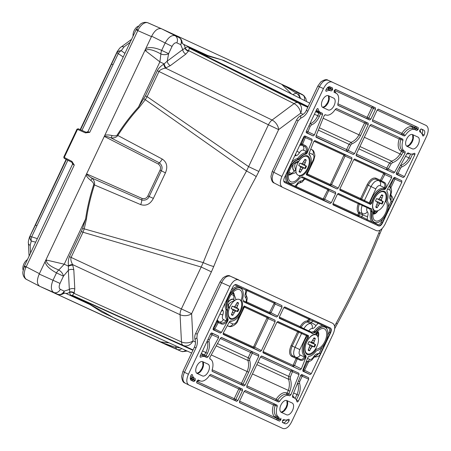 <?xml version="1.0" encoding="UTF-8"?>
<svg xmlns="http://www.w3.org/2000/svg" width="451" height="451" viewBox="0 0 451 451"><rect width="100%" height="100%" fill="white"/><g stroke="black" fill="none" stroke-linecap="round" stroke-linejoin="round"><path stroke-width="0.68" d="M187.216 351.058L182.446 351.679L180.919 351.205L39.851 286.346C36.83 284.344 36.621 280.251 39.22 274.061L151.654 36.21C154.789 30.262 158.104 27.793 161.593 28.802L289.221 87.753L302.339 94.53M382.2 228.398L380.069 233.274C367.548 264.365 353.246 294.627 337.151 324.066A8.281 0.722 -151.3 0 0 336.204 323.108L334.546 326.276M337.151 324.066L334.631 328.745M169.638 32.692L178.929 37.518A5.666 4.792 -65.2 0 1 180.716 44.649L176.826 42.851C175.151 42.417 173.562 43.6 172.051 46.402L168.623 53.658L167.242 61.122L182.728 49.576L180.716 44.649L182.007 41.813A5.666 5.666 0 0 0 178.996 37.551A5.666 3.304 -62.6 0 1 179.182 37.658M46.498 260.052L45.094 261.636C45.76 265.38 49.559 269.134 56.488 272.889L63.444 276.17L60.017 283.42C58.81 286.362 58.906 288.33 60.316 289.322L64.211 291.12L69.33 289.48L68.349 270.335L63.444 276.17C62.886 273.616 61.336 271.558 58.788 269.997L64.239 264.196L46.498 260.052C45.923 263.08 50.022 266.394 58.788 269.997A5.666 2.892 -60.6 0 0 56.488 272.889L53.055 280.144C50.608 286.3 50.816 290.393 53.686 292.434L46.521 289.429M306.477 101.503L305.868 98.527L303.906 95.623L282.551 84.675M300.558 98.521L298.32 92.669A5.666 2.74 -62.8 0 0 296.155 93.098L282.506 84.653M299.932 98.205A5.666 3.676 -121.9 0 0 296.155 93.098L292.767 94.597M380.069 233.274A8.281 0.812 -158.1 0 1 378.705 233.201C366.308 263.987 352.141 293.956 336.204 323.108M307.96 106.91L203.395 54.695L308.101 106.616M111.972 135.514C114.503 136.117 116.217 135.982 117.113 135.114L162.236 159.051C166.887 162.191 167.952 166.797 165.432 172.868L161.34 170.766C162.76 167.851 162.101 165.207 159.366 162.828L111.087 137.938A3.924 1.206 102 0 0 111.972 135.514C108.606 134.776 106.199 134.748 104.75 135.43L104.626 136.563C105.275 136.061 107.428 136.518 111.087 137.938C114.131 138.158 116.364 137.363 117.79 135.565C124.279 125.423 131.382 116.11 139.105 107.631L145.267 99.733L147.094 96.655L159 71.472C159.755 69.995 161.92 68.868 165.483 68.09L170.343 65.649L185.829 54.109L188.783 50.726C188.935 48.77 189.302 48.015 189.882 48.454L203.395 54.695A3.924 3.315 114.8 0 1 202.2 53.573L203.694 54.171A3.924 3.597 102.2 0 0 204.963 55.247L221.774 59.831L240.659 68.366L309.741 103.144M208.447 55.958A3.924 3.777 98.2 0 1 207.708 55.49L223.961 60.524L247.605 71.867M203.694 54.171L207.708 55.49L183.461 44.288L182.621 43.73L182.007 41.813M139.105 107.631A3.924 0.395 42.3 0 0 138.525 107.05L145.442 95.871L157.348 70.689L268.413 124.786A8.281 4.301 -64 0 1 272.088 120.039L294.091 103.64L188.783 50.726A3.924 2.931 28 0 1 185.248 48.133C186.449 46.943 187.599 46.673 188.687 47.327L202.2 53.573M143.903 98.73L246.505 171.042L268.413 124.786L278.639 129.606L300.642 113.207A8.281 4.916 53.3 0 0 294.091 103.64A8.281 4.375 -63.3 0 1 297.97 102.76A8.281 7.002 114.8 0 1 300.642 113.207L303.14 114.362M188.552 51.138A3.924 2.881 31.4 0 1 185.017 48.33L185.248 48.133M185.829 54.109A3.924 2.328 53.3 0 1 182.728 49.576L185.017 48.33A5.666 4.792 -65.2 0 0 183.461 44.288L182.441 43.431M170.343 65.649A3.924 2.328 53.3 0 1 167.242 61.122L164.153 63.879L159.885 61.86L138.525 107.05C130.773 115.569 123.636 124.921 117.113 135.114M166.098 67.87A3.924 1.511 69.2 0 1 164.158 63.879L163.713 64.177A3.924 1.392 71 0 0 165.483 68.09L272.088 120.039A8.281 4.916 53.3 0 1 278.639 129.606L258.851 171.465L248.625 166.644L147.094 96.655L145.442 95.871M157.348 70.689C158.397 68.479 160.517 66.308 163.713 64.177M193.073 349.953L183.264 345.421A8.281 4.375 -65.7 0 1 181.46 341.92L180.067 314.713A8.281 4.301 -65 0 1 181.392 308.879L201.18 267.02L83.007 232.237L84.224 228.871L203.232 262.595C215.73 231.183 230.157 200.667 246.505 171.042A8.281 0.722 28.7 0 1 256.224 176.623L258.851 171.465M195.463 342.027L193.011 340.9A8.281 7.002 -65.2 0 1 183.264 345.421L73.056 295.608C72.312 295.501 72.656 294.757 74.082 293.387L74.798 289.001L73.817 269.85L72.605 264.579L180.067 314.713A8.281 4.984 -2.9 0 0 191.619 313.693L211.406 271.835L201.18 267.02L203.232 262.595A8.281 0.812 21.9 0 0 213.723 266.535C226.12 235.749 240.287 205.774 256.224 176.623M73.817 269.85A3.924 2.362 -2.9 0 0 68.349 270.335L68.462 265.684A3.924 1.421 -20.6 0 1 72.605 264.579C70.976 261.501 70.474 259.116 71.1 257.42L83.007 232.237L81.349 231.453L82.584 228.448L84.224 228.871L86.417 219.096C88.075 207.731 90.764 196.326 94.484 184.865C94.941 182.542 94.135 180.315 92.066 178.173C88.655 176.228 86.936 174.841 86.919 174.024L86.124 174.841C86.513 176.392 88.058 178.235 90.764 180.389A3.924 1.195 -51.1 0 0 92.066 178.173L141.789 200.013A8.281 4.296 -66.9 0 1 140.695 204.613L93.707 184.628C93.78 183.337 92.793 181.922 90.764 180.389M165.432 172.868L153.374 198.372C150.29 204.168 146.062 206.248 140.695 204.613M162.236 159.051A8.281 4.296 117.8 0 1 159.366 162.828A2.616 1.336 117.1 0 0 158.436 164.108C160.545 165.883 161.08 167.902 160.043 170.157L161.34 170.766L149.163 196.535L153.374 198.372M160.043 170.157L147.866 195.914L149.163 196.535C147.889 199.443 145.431 200.605 141.789 200.013A2.616 1.342 -66.1 0 1 142.183 198.485L86.919 174.024M147.866 195.914C146.846 198.119 144.951 198.976 142.183 198.485M86.417 219.096A3.924 0.355 8.4 0 1 85.6 219.011C87.269 207.601 89.969 196.14 93.707 184.628M82.584 228.448L85.6 219.011L64.239 264.196L68.513 266.214A3.924 1.539 -18.8 0 1 72.825 265.188M68.462 265.684C68.056 262.076 68.383 259.066 69.448 256.636L191.619 313.693L193.011 340.9A8.281 4.984 -2.9 0 1 181.46 341.92L74.082 293.387A3.924 2.96 22.6 0 0 69.826 292.304L69.832 292.006A5.666 4.792 114.8 0 1 65.733 293.353L89.98 304.549L84.946 301.629L71.433 295.388C70.26 295.05 69.725 294.024 69.826 292.304M74.246 292.947A3.924 2.909 19.1 0 0 69.832 292.006L69.33 289.48A3.924 2.362 -2.9 0 1 74.798 289.001M175.8 345.894L175.918 347.467L180.101 347.839M181.764 348.589A5.666 4.792 114.8 0 1 176.972 349.378A5.666 2.74 -66.2 0 1 175.918 347.467L160.81 342.219L180.862 351.177L167.479 345.297M47.062 289.649L46.566 289.446M121.15 321.202L101.887 312.171L89.98 304.549A3.924 3.783 -49.8 0 1 90.803 304.825M114.734 318.299L90.809 304.82L86.569 301.849L73.056 295.608A3.924 3.315 -65.2 0 0 71.433 295.388M192.915 350.286L88.001 302.677A3.924 3.602 -53.1 0 0 86.366 302.379M57.694 294.277A5.666 3.304 -66.3 0 1 57.61 294.244A5.666 3.304 -66.3 0 1 57.576 294.232C60.327 295.084 62.537 294.046 64.211 291.12A5.666 3.676 58.1 0 1 62.875 293.872L64.826 293.082L65.733 293.353L64.538 293.122M145.447 50.721L159.885 61.86L160.894 53.985A5.666 2.898 -68.4 0 1 161.667 50.382L168.623 53.658A5.666 3.067 -178.5 0 1 160.894 53.985C152.754 49.514 147.601 48.426 145.447 50.721L145.741 48.714M176.826 42.851A5.666 4.792 -65.2 0 0 175.033 35.719C171.611 34.851 168.296 37.32 165.094 43.127L161.667 50.382C154.693 47.4 149.399 46.819 145.78 48.635M161.593 28.802L178.929 37.518A5.666 3.304 -62.6 0 1 178.996 37.551L168.894 32.258M293.167 164.559A7.909 4.228 115.5 0 0 294.153 170.529A7.909 4.228 115.5 0 0 294.847 170.89M233.979 299.656A7.909 4.228 115.5 0 0 233.308 299.374A7.909 4.228 115.5 0 0 227.941 302.508M294.599 171.076A8.174 4.369 -64.5 0 1 294.447 171.008A8.174 4.369 -64.5 0 1 292.958 164.79M233.968 299.346A8.174 4.369 115.5 0 0 233.866 299.295A8.174 4.369 115.5 0 0 227.986 302.198M167.265 345.201L39.953 286.391M72.684 164.13L74.274 165.055L26.169 266.823L39.412 273.667L151.468 36.604L137.826 30.612L89.721 132.38L88.013 131.692M289.006 87.657L161.751 28.875M35.668 242.193L31.277 241.009L30.155 245.412A5.232 3.185 177.7 0 1 28.407 243.151L28.982 254.387A5.232 3.112 176.4 0 1 28.982 254.33M37.36 238.624L30.104 236.358A5.232 4.217 -139.6 0 0 31.277 241.009A5.232 3.49 -74.9 0 1 31.559 237.063L67.864 160.252M29.462 237.215L35.477 225.032L36.914 225.731M78.192 128.761L86.231 132.284A0.874 0.485 113.7 0 0 85.431 132.876L89.721 132.38L86.231 132.284L87.928 131.641M81.969 130.412L118.365 53.427A5.232 3.484 -53.9 0 1 121.24 50.687L123.952 46.983L130.142 42.338M123.224 56.967L116.91 52.716L117.175 51.662M80.509 129.77L116.91 52.716A5.232 4.183 10.4 0 1 121.24 50.687L124.927 53.376M136.32 29.281A4.358 0.282 -153.8 0 1 138.153 29.924A11.331 6.303 113.7 0 1 147.77 22.753L148.159 22.905L147.77 22.753A4.358 3.614 -72.2 0 0 147.466 22.64C144.822 21.958 142.392 22.522 140.182 24.326L136.084 29.766L87.934 131.636M138.153 29.924L137.826 30.612L136.084 29.766M24.427 265.983L24.202 266.468A4.358 0.333 -155.6 0 0 25.842 267.516L26.169 266.823L24.427 265.983L72.583 164.113L71.997 162.388L74.274 165.055L71.946 161.407L63.929 157.252M25.842 267.516A11.331 6.303 117.3 0 0 26.451 279.406L26.823 279.603L26.451 279.406A4.358 3.619 121.8 0 1 26.237 279.282L39.479 286.148M72.194 162.512L71.985 162.383A0.874 0.485 -62.7 0 1 71.946 161.407M77.172 129.24L85.431 132.876M133.096 36.091A6.821 3.647 -64.5 0 1 133.169 33.662A6.821 3.647 -64.5 0 1 135.864 28.007A6.821 3.647 -64.5 0 1 138.384 26.096M23.074 269.952A6.821 3.647 -64.5 0 1 22.973 266.778A6.821 3.647 -64.5 0 1 25.673 261.123A6.821 3.647 -64.5 0 1 27.455 259.573M332.088 82.02L328.136 80.284C325.03 79.472 322.11 81.648 319.393 86.801L307.87 111.171C306.24 114.475 303.884 116.798 300.806 118.128L298.122 120.772L296.561 120.011L272.218 171.504L270.938 176.397C271.372 180.485 272.472 182.694 274.231 183.021L274.338 183.078C271.716 181.24 271.53 177.632 273.785 172.265L272.218 171.504M332.195 82.065C329.129 81.18 326.208 83.356 323.452 88.588L281.914 176.465C279.626 181.911 279.806 185.513 282.467 187.278L376.348 230.641C379.415 231.526 382.335 229.356 385.092 224.124L426.629 136.247C428.918 130.796 428.738 127.193 426.077 125.429L328.136 80.284M417.885 137.036A6.517 3.484 -64.5 0 1 417.959 137.07A6.517 3.484 -64.5 0 1 418.246 144.427A6.517 3.484 -64.5 0 1 412.349 148.83A6.517 3.484 -64.5 0 1 412.315 148.819L407.033 146.372A6.517 3.484 -64.5 0 1 406.655 139.021A6.517 3.484 -64.5 0 1 412.603 134.595L417.885 137.036M322.882 107.507L328.165 109.948A6.517 3.484 -64.5 0 0 328.198 109.959A6.517 3.484 -64.5 0 0 334.095 105.557A6.517 3.484 -64.5 0 0 333.808 98.2A6.517 3.484 -64.5 0 0 333.734 98.166L328.452 95.725A6.517 3.484 -64.5 0 0 322.504 100.156A6.517 3.484 -64.5 0 0 322.882 107.507M314.64 140.599L344.981 154.614L345.06 156.091L331.564 184.639L338.244 188.078L337.055 188.969L306.528 174.87L306.719 172.987A12.859 6.872 115.5 0 0 309.07 154.755L309.003 153.453L313.744 141.637L314.978 140.605M338.244 188.078L351.938 159.113L351.859 157.641L314.995 140.611M289.892 183.264A12.87 6.878 -64.5 0 1 289.711 183.191A12.87 6.878 -64.5 0 1 287.964 170.946A12.87 6.878 -64.5 0 1 297.953 159.648L298.99 159.304A12.859 6.872 -64.5 0 1 306.139 154.084L307.154 153.03L312.154 140.577L312.019 139.235L304.904 135.954M284.654 182.525L284.705 182.548C283.493 181.747 283.414 180.107 284.451 177.632L303.732 136.85L304.921 135.96M284.592 182.492L330.16 203.548L331.355 202.657L335.64 193.592L328.762 190.57L324.675 199.218L323.48 200.109L295.856 187.345M302.435 176.826L335.561 192.12L335.64 193.592M302.3 177.04A12.859 6.872 -64.5 0 1 300.152 177.88L299.464 178.404A12.859 6.872 115.5 0 1 290.066 183.348L289.711 183.191M298.99 159.304L298.303 159.829A12.859 6.872 115.5 0 0 288.319 171.109A12.859 6.872 115.5 0 0 290.066 183.348M325.38 114.684L324.145 115.715L316.021 135.965L316.14 137.301L353.353 154.49L315.875 136.845M325.397 114.695L325.831 114.892A11.985 6.404 -64.5 0 0 325.887 114.915A11.985 6.404 -64.5 0 0 335.437 109.153L336.48 108.533L368.157 123.162L368.236 124.634L354.542 153.599L353.353 154.49M306.376 132.786L313.174 135.931L306.133 132.34M315.756 111.403A13.361 7.137 115.5 0 0 316.963 112.265A1.308 1.105 114.8 0 1 318.491 111.549L322.42 113.319L322.555 114.655L314.426 134.911L313.174 135.931M320.543 112.451A11.985 6.404 -64.5 0 1 318.135 108.95C317.792 108.279 317.307 108.449 316.681 109.458L306.336 131.331L306.398 132.803M317.854 108.561L318.135 108.95L317.369 108.635M337.776 105.179L367.621 118.968A1.308 0.671 -62.8 0 0 368.817 118.077L370.84 119.12L375.497 109.272L375.424 107.795L335.555 89.383L334.304 90.403L334.163 92.331M336.074 93.216A11.985 6.404 -64.5 0 1 336.209 93.284L334.214 92.258A12.053 6.444 -64.5 0 0 334.084 92.19A1.308 1.105 114.8 0 1 333.982 92.134L336.074 93.216L334.197 92.354M336.209 93.284A11.985 6.404 -64.5 0 1 337.788 104.181L337.957 105.371L369.651 120.011L370.84 119.12M377.177 110.078L414.627 127.379L414.379 127.83L417.942 129.758L418.257 129.183L416.166 128.264L415.918 128.715A1.308 0.671 -62.8 0 1 414.796 129.476L412.947 128.62L414.937 129.646A11.985 6.404 -64.5 0 0 405.331 135.385L404.282 136.01L372.594 121.37M372.571 121.358L372.532 119.904L377.188 110.05L378.383 109.165L418.246 127.577L418.257 129.183M417.942 129.758L416.814 130.514L414.937 129.646M414.689 153.289L414.243 153.34A11.985 6.404 -64.5 0 1 410.038 153.785A11.985 6.404 -64.5 0 1 409.982 153.763L408.104 152.895L406.977 153.656L396.474 172.806L396.468 174.407L403.25 177.536L396.203 173.951M414.243 153.34C414.982 153.171 415.162 153.65 414.785 154.772L404.44 176.645L403.25 177.536M394.315 177.401L401.756 180.688L394.648 177.406L393.537 178.173L387.082 189.95L386.919 191.393A12.859 6.872 -64.5 0 1 387.448 200.165L387.482 201.022A12.859 6.872 115.5 0 1 385.199 215.719A12.859 6.872 115.5 0 1 374.64 222.411L374.285 222.258A12.87 6.878 -64.5 0 1 371.968 211.897L371.934 211.04L372.289 211.203L372.323 212.06A12.859 6.872 115.5 0 0 374.64 222.411M372.289 211.203A12.859 6.872 -64.5 0 1 371.562 209.038L359.255 203.215A0.874 0.445 -66.3 0 1 359.346 204.089C357.998 207.866 358.077 210.628 359.594 212.382L359.12 215.268A0.874 0.428 -62.8 0 1 358.224 216.153L367.379 220.719A0.874 0.739 114.8 0 1 367.103 219.62L377.955 224.632C379.06 224.88 380.12 224.091 381.134 222.264L382.555 219.254M333.109 204.906L333.047 203.435L337.331 194.375L338.521 193.485L371.562 209.038M333.086 204.895L378.581 225.912C379.979 226.312 381.304 225.325 382.555 222.946L401.835 182.165L401.756 180.688M384.511 189.6L384.162 189.426A12.87 6.878 115.5 0 0 371.523 202.899L371.878 203.08A12.859 6.872 115.5 0 1 384.511 189.6L385.566 188.822L391.693 177.643L391.688 176.037L354.802 159M339.998 190.328L339.936 188.862L353.629 159.896L354.819 159.006M339.975 190.316L370.525 204.427L371.878 203.08M356.273 155.837L393.509 173.037L356.031 155.392M369.916 125.446L399.186 138.964A13.361 7.137 115.5 0 0 401.114 151.136A1.308 1.105 114.8 0 1 402.642 150.42L405.122 151.519L405.133 153.126L394.636 172.276L393.509 173.037M404.694 151.322A11.985 6.404 -64.5 0 1 402.98 140.357L400.905 139.438A12.053 6.444 115.5 0 0 402.642 150.42L403.036 150.6A1.308 0.665 -66.3 0 1 403.047 152.207L401.683 154.693C399.31 158.662 396.22 161.345 392.409 162.755L391.09 163.905L388.288 169.012A1.308 0.671 -62.8 0 1 387.161 169.768A1.308 1.105 -65.2 0 1 386.749 168.127L394.636 172.276M356.296 155.849L356.234 154.383L369.927 125.417L371.117 124.527L402.794 139.162L402.98 140.357M420.225 132.087A11.985 6.404 -64.5 0 1 420.355 132.154L419.763 131.872M419.751 131.872L419.785 130.288L421.217 128.952L423.839 130.159L421.042 128.913M422.875 135.96L422.632 135.593C422.965 136.264 423.45 136.095 424.087 135.086C425.096 132.628 425.017 130.987 423.839 130.159M420.355 132.154A11.985 6.404 -64.5 0 1 422.632 135.593M326.084 89.563A12.053 6.444 -64.5 0 1 328.796 89.749L329.191 89.929A1.308 0.665 -62.8 0 0 330.442 88.909L332.472 89.952L332.579 88.007L329.94 86.789M332.472 89.952L331.22 90.978L330.786 90.775A11.985 6.404 -64.5 0 0 326.524 91.198L326.034 91.232M325.785 90.792L326.524 91.198C325.785 91.367 325.605 90.893 325.983 89.766C327.246 87.426 328.57 86.434 329.963 86.801L329.918 86.778M298.759 161.34A11.112 5.936 -64.5 0 1 304.002 156.226A11.112 5.936 -64.5 0 1 309.798 164.254A11.112 5.936 -64.5 0 1 299.695 176.364A11.112 5.936 -64.5 0 1 288.555 178.669A11.112 5.936 -64.5 0 1 296.555 161.909A11.112 5.936 -64.5 0 1 298.759 161.34L296.454 162.969L294.379 163.363M373.761 210.578A11.112 5.936 -64.5 0 1 372.757 208.441A11.112 5.936 -64.5 0 1 380.757 191.681A11.112 5.936 -64.5 0 1 386.017 201.648A11.112 5.936 -64.5 0 1 383.057 217.134A11.112 5.936 -64.5 0 1 373.129 217.737A11.112 5.936 -64.5 0 1 373.761 210.578L373.653 209.625M306.139 154.084L305.784 153.904L307.216 151.824C307.886 148.717 307.272 146.654 305.378 145.645L302.61 144.219A0.874 0.445 -62.8 0 1 301.775 144.901A0.874 0.739 114.8 0 1 301.505 143.807L304.177 137.143L303.878 136.58M305.896 178.449L305.31 178.156A0.874 0.739 -65.2 0 0 304.295 178.635L301.606 177.395M337.478 194.105L358.235 203.694C356.758 207.843 356.848 210.882 358.5 212.816L357.947 215.059L361.95 216.705L362.497 214.851A3.924 0.541 20.5 0 0 367.542 216.548C368.298 214.332 368.23 212.714 367.345 211.699C366.59 210.854 366.488 209.489 367.041 207.618L358.235 203.694A0.874 0.739 114.8 0 1 359.255 203.215L338.171 193.473M353.776 159.626L383.773 173.483L380.373 180.237L375.914 178.179C372.842 177.384 369.927 179.554 367.165 184.696L360.625 198.53L361.696 199.038A0.874 0.445 -62.8 0 1 360.901 199.63L339.733 189.854M378.581 225.912L378.231 225.731C379.601 226.036 380.926 225.049 382.206 222.766L392.15 201.727C393.554 199.951 393.148 197.701 390.932 194.984L390.831 194.933M412.654 153.949L410.461 158.589C408.51 162.507 405.624 165.291 401.802 166.932L400.567 168.122L398.086 173.376A1.308 0.671 -62.8 0 1 396.891 174.266A1.308 1.105 -65.2 0 1 396.344 173.083M412.671 153.909L414.785 154.772M393.622 178.032L393.864 178.145A0.874 0.739 114.8 0 1 394.879 177.666L394.958 179.137L390.949 187.622M392.15 201.727L391.079 201.219L390.436 199.573C389.546 198.564 389.484 196.946 390.239 194.725A3.924 0.541 20.5 0 0 390.921 194.669L391.648 191.004L391.107 187.977L389.41 185.694M283.792 181.065L287.484 182.847A13.739 7.34 -64.5 0 1 285.787 174.802M305.079 178.1L305.913 178.455L304.295 178.635C303.196 180.259 302.074 181.054 300.93 181.02C299.571 181.003 298.274 181.99 297.046 183.985L294.943 186.286L296.031 186.483L296.149 187.751L294.571 186.9M335.561 192.12L328.683 189.093L328.762 190.57L327.691 190.063L323.204 199.009L296.048 186.466M336.305 108.494L366.077 122.244A1.308 0.671 -66.3 0 1 366.15 123.721L360.563 135.542C358.613 139.46 355.726 142.24 351.904 143.88L350.669 145.075L348.189 150.33A1.308 0.671 -62.8 0 1 346.994 151.215A1.308 1.105 -65.2 0 1 346.582 149.569L354.542 153.599M354.469 159L384.793 173.004L384.804 174.61L381.399 180.828L380.373 180.237A0.874 0.739 -65.2 0 0 380.644 181.33L383.401 182.751C384.945 183.551 385.289 185.164 384.438 187.593L383.84 188.309A13.739 7.34 115.5 0 0 370.344 202.702L371.523 202.899L370.17 204.247L360.901 199.63A0.874 0.739 -65.2 0 1 360.625 198.53L339.891 188.958M307.402 175.185L306.449 174.813M375.914 178.179A0.874 0.739 -65.2 0 0 376.19 179.272L383.401 182.751A0.874 0.445 117.2 0 0 384.156 182.243L381.399 180.828A0.874 0.445 -62.8 0 1 380.644 181.33L376.19 179.272C373.389 178.545 370.739 180.518 368.236 185.198L361.696 199.038L364.459 200.458A0.874 0.445 -62.8 0 1 363.664 201.05M384.156 182.243C386.033 183.219 386.468 185.198 385.464 188.185L384.162 189.426A0.874 0.733 -76.5 0 1 383.84 188.309M368.061 207.139A0.874 0.739 -65.2 0 0 367.041 207.618L370.006 209.084A13.739 7.34 -64.5 0 0 370.784 211.395L370.795 211.677A13.739 7.34 -64.5 0 0 372.058 221.909M370.795 211.677L372.323 212.06M388.255 207.195L391.079 201.219L391.169 196.63L390.651 195.852M390.436 199.573A3.924 3.264 -46 0 0 390.645 195.943M284.513 182.441L296.121 187.729M361.054 217.607A0.874 0.428 117.2 0 0 361.95 216.7L367.103 219.62L367.542 216.548M358.517 213.216L362.497 214.851L362.452 213.639A3.924 3.264 -46 0 0 367.345 211.699M358.5 212.816A0.874 0.727 134 0 1 359.594 212.382L362.452 213.639C360.969 211.902 360.89 209.14 362.204 205.346A0.874 0.445 -66.3 0 0 362.108 204.472M295.213 187.385A0.874 0.739 114.8 0 1 294.943 186.286L287.484 182.847M300.631 143.401L302.61 144.219L305.288 137.561L305.152 136.219L304.572 135.948M316.963 112.265L318.812 113.122L317.752 115.749L319.415 116.375C317.324 120.812 314.64 123.687 311.376 125L310.226 126.229L308.056 131.63A1.308 0.665 -62.8 0 1 306.804 132.65A1.308 1.105 -65.2 0 1 306.252 131.529M291.696 162.309A13.739 7.34 -64.5 0 1 297.491 158.538A0.874 0.682 78.3 0 0 297.953 159.648L298.303 159.829M299.74 145.284L302.198 145.245L304.543 146.327L300.253 144.202M296.995 151.102A3.924 0.496 30.1 0 1 299.413 152.771C300.772 150.64 302.114 149.777 303.438 150.177L306.105 151.412C306.618 148.853 306.099 147.156 304.543 146.327A0.874 0.445 -62.8 0 0 305.378 145.645M307.216 151.824L306.105 151.412L305.355 152.788A13.739 7.34 -64.5 0 0 297.722 158.363L297.491 158.538M295.771 153.684A3.924 3.258 95.6 0 1 295.529 155.736C296.888 155.753 298.184 154.766 299.413 152.771M306.483 131.032L314.426 134.911M314.426 114.216L317.752 115.749C315.863 119.819 313.428 122.458 310.446 123.659L309.786 124.036M335.256 109.435L364.543 122.965L358.957 134.781C357.175 138.367 354.531 140.909 351.036 142.409L349.063 144.32L318.361 130.136M401.114 151.136L401.503 151.316L400.138 153.808C397.951 157.427 395.11 159.874 391.609 161.148L389.551 163.02L358.855 148.841M410.669 153.994L408.854 157.833C407.073 161.419 404.429 163.955 400.933 165.455L400.336 165.771M420.76 132.402L420.016 129.865M322.555 114.655L318.812 113.122A1.308 1.105 114.8 0 1 320.34 112.4A1.308 0.671 -66.3 0 1 320.475 113.742L319.415 116.375M375.424 107.795L373.338 106.881A1.308 0.671 -66.3 0 1 373.411 108.353L334.349 90.296M369.651 120.011L367.621 118.968A1.308 1.105 114.8 0 1 367.21 117.322L371.81 107.597A1.308 1.105 -65.2 0 1 373.338 106.881L335.364 89.337M311.81 149.687L310.716 149.18M310.305 166.086L313.197 159.964L313.749 160.212L307.165 174.148L306.607 173.917L307.723 171.543M368.157 123.162L366.077 122.244A1.308 1.105 114.8 0 0 364.543 122.965L368.236 124.634M399.186 138.964A1.308 1.105 114.8 0 1 400.719 138.248A1.308 0.676 -66.3 0 1 400.905 139.438L399.186 138.964M364.323 137.262L401.683 154.693M405.133 153.126L401.503 151.316A1.308 1.105 114.8 0 1 403.036 150.6L405.122 151.519M416.814 130.514L414.796 129.476A1.308 1.105 -65.2 0 1 414.379 127.83L412.535 126.973A13.361 7.137 115.5 0 0 401.852 133.321L405.331 135.385M396.559 172.654L404.44 176.645M418.246 127.577L416.16 126.658A1.308 0.665 -66.3 0 1 416.166 128.264L414.627 127.379A1.308 1.105 114.8 0 1 416.16 126.658L378.192 109.119M412.535 126.973A1.308 1.105 -65.2 0 0 412.947 128.62A12.053 6.444 115.5 0 0 403.312 134.347A1.308 0.676 -62.8 0 1 402.264 134.967L372.402 121.172M424.087 135.086L422.057 134.043C422.976 131.641 422.875 130.04 421.753 129.245A1.308 1.105 -65.2 0 0 420.225 129.961M331.22 90.978L329.191 89.929A1.308 1.105 114.8 0 1 328.773 88.289L328.965 87.81L327.871 87.302M332.714 89.349L328.965 87.81A1.308 1.105 -65.2 0 1 330.498 87.088A1.308 0.671 -66.3 0 1 330.634 88.43L330.442 88.909L328.384 88.103A13.361 7.137 -64.5 0 0 327.325 87.787M297.553 183.495L297.575 183.501A3.924 3.258 -84.4 0 1 297.553 183.495L298.399 183.388L297.44 184.527A3.924 0.496 -149.9 0 0 297.046 183.985M298.286 183.472A3.924 3.258 -84.4 0 0 300.93 181.02M370.344 202.702L369.893 203.147L369.222 202.837L375.813 188.89C377.194 186.319 378.654 185.237 380.187 185.632L385.464 188.185M380.187 185.632A3.924 3.315 -65.2 0 0 378.947 180.693C376.202 180 373.552 181.973 370.998 186.618L364.459 200.458L369.222 202.837A0.874 0.739 -65.2 0 0 369.499 203.937M313.947 141.231L343.966 155.093L330.493 184.138L331.564 184.639L330.374 185.53L337.055 188.969M299.695 176.364L299.109 175.512M296.155 172.507L291.211 174.171A5.891 3.151 115.5 0 1 288.42 174.847M295.619 170.298L290.805 173.968L291.211 174.171M288.431 174.768A5.886 3.146 115.5 0 0 290.805 173.968M373 213.83A5.886 3.146 115.5 0 0 377.307 210.854M372.994 213.909A5.891 3.151 115.5 0 0 377.961 210.645M385.193 201.715L386.017 201.648M238.692 279.874C235.619 278.989 232.705 281.165 229.948 286.396L188.411 374.274C186.122 379.719 186.302 383.322 188.963 385.086L282.839 428.45C285.911 429.335 288.826 427.165 291.588 421.933L333.126 334.056C335.414 328.604 335.234 325.002 332.573 323.243L230.32 276.198C227.208 275.386 224.294 277.562 221.571 282.715L197.234 334.208L195.666 333.447C194.685 335.285 194.499 337.472 195.114 340.02C195.768 342.236 195.531 344.598 194.42 347.107L182.903 371.477L181.623 376.371C182.057 380.458 183.157 382.668 184.91 382.995L185.023 383.051C182.396 381.213 182.21 377.605 184.465 372.238L182.903 371.477M197.234 334.208L196.89 337.968C197.809 341.204 197.504 344.508 195.988 347.868L184.465 372.238L188.411 374.274M197.155 373.484A6.517 3.484 -64.5 0 1 196.777 366.133A6.517 3.484 -64.5 0 1 202.725 361.702L208.007 364.143A6.517 3.484 -64.5 0 1 208.08 364.177A6.517 3.484 -64.5 0 1 208.368 371.534A6.517 3.484 -64.5 0 1 202.471 375.937A6.517 3.484 -64.5 0 1 202.437 375.925L197.155 373.484M292.158 403.014L286.875 400.573A6.517 3.484 -64.5 0 0 280.928 405.004A6.517 3.484 -64.5 0 0 281.306 412.355L286.588 414.796A6.517 3.484 -64.5 0 0 286.622 414.807A6.517 3.484 -64.5 0 0 292.519 410.404A6.517 3.484 -64.5 0 0 292.231 403.047A6.517 3.484 -64.5 0 0 292.158 403.014M263.142 352.857L263.102 351.402L276.796 322.437L277.985 321.552L308.495 335.645L308.321 337.534A12.859 6.872 115.5 0 0 305.97 355.76L306.037 357.062L301.296 368.884L300.045 369.905L262.899 352.394M300.045 369.905L263.164 352.868M283.831 307.588L308.766 319.105L307.379 320.965C304.82 320.949 302.401 322.831 300.129 326.614L301.144 327.217A0.874 0.445 -62.8 0 1 300.405 327.714L312.74 333.475A12.859 6.872 -64.5 0 1 314.888 332.635L315.576 332.111A12.859 6.872 115.5 0 1 325.177 327.268A12.859 6.872 115.5 0 1 326.648 339.603A12.859 6.872 115.5 0 1 316.737 350.692L316.05 351.216A12.859 6.872 -64.5 0 1 308.901 356.437L307.886 357.491L302.886 369.938L303.01 371.274L310.119 374.555L303.433 371.117L304.628 370.232L308.585 361.854M312.74 333.475L279.44 318.378L279.4 316.923L283.685 307.864L284.88 306.973L330.335 327.973C331.541 328.773 331.626 330.408 330.589 332.883L311.308 373.67L310.119 374.555M260.447 357.023L290.822 371.055L288.657 376.455L288.516 379.24C289.751 382.736 289.66 386.49 288.257 390.504L287.197 393.137L290.889 394.8L299.019 374.55L298.883 373.208L261.67 356.019M246.866 387.347L246.804 385.881L260.498 356.916L261.687 356.031M246.844 387.336L278.555 401.988L279.603 401.362A11.985 6.404 -64.5 0 1 289.209 395.628L289.643 395.826L290.889 394.8M300.896 375.085A1.308 1.105 114.8 0 1 302.085 374.832L308.625 377.712L301.849 374.578L300.614 375.61L292.485 395.86L292.586 397.184M292.772 397.179A12.053 6.444 115.5 0 0 292.637 397.105A12.053 6.444 115.5 0 0 292.507 397.043L292.411 396.998A1.308 1.105 -65.2 0 0 292.507 397.043L294.497 398.07L292.62 397.201M294.497 398.07A11.985 6.404 -64.5 0 1 294.627 398.132A11.985 6.404 -64.5 0 1 296.905 401.57C297.248 402.236 297.733 402.067 298.359 401.063L308.704 379.184L308.625 377.712M297.147 401.937L296.905 401.57M278.966 417.299L276.914 416.397L278.966 417.299A11.985 6.404 -64.5 0 1 277.252 406.334L277.066 405.139L245.389 390.51L244.2 391.395L239.543 401.249L239.616 402.72L279.485 421.138L280.979 419.509L275.386 417.113A13.361 7.137 -64.5 0 1 273.458 404.942L244.188 391.423M280.843 418.167L280.979 419.509M242.508 390.617L242.429 389.14L210.752 374.51L209.709 375.136A11.985 6.404 -64.5 0 1 200.159 380.898A11.985 6.404 -64.5 0 1 200.103 380.87L198.226 380.001L196.783 381.337L196.76 382.927L236.657 401.356L237.852 400.465L242.508 390.617L240.422 389.698L235.828 399.423A1.308 0.671 -62.8 0 1 234.633 400.313L196.58 382.736M207.229 340.995L207.353 341.751C208.311 344.795 207.815 348.364 205.865 352.445L204.5 354.937L208.063 356.865L218.566 337.709L218.555 336.102L211.773 332.973M200.058 356.769L200.796 357.175C200.058 357.344 199.878 356.871 200.255 355.749L210.6 333.87L211.79 332.979M208.063 356.865L206.936 357.62L205.058 356.758A11.985 6.404 -64.5 0 0 200.796 357.175L200.306 357.209M213.244 329.811L220.376 333.103L213.002 329.348M216.39 321.619L217.264 322.02A0.874 0.739 114.8 0 1 218.284 321.54A0.874 0.445 -66.3 0 1 218.29 322.612L221.137 323.863C223.189 324.669 225.167 323.841 227.067 321.377L227.766 318.958L228.121 319.122L227.958 320.571L221.503 332.348L220.376 333.103M228.121 319.122A12.859 6.872 -64.5 0 1 227.592 310.35L227.197 309.335A12.87 6.878 -64.5 0 1 229.598 294.441A12.87 6.878 -64.5 0 1 240.259 288.026L240.259 288.026A12.87 6.878 -64.5 0 1 240.428 288.121M243.478 301.482L243.743 301.894L243.478 301.482A12.859 6.872 -64.5 0 0 242.751 299.312L242.711 298.455A12.859 6.872 115.5 0 0 240.603 288.206A12.859 6.872 115.5 0 0 229.948 294.616A12.859 6.872 115.5 0 0 227.552 309.493L227.592 310.35M243.743 301.894L276.519 317.03L277.709 316.14L281.993 307.08L275.116 304.053L271.028 312.701L269.839 313.592L276.519 317.03M236.437 284.598L281.92 305.603L281.993 307.08M236.409 284.587L236.459 284.609C235.061 284.203 233.736 285.19 232.485 287.569L213.205 328.356L213.267 329.822M223.313 334.462L260.221 351.509L261.411 350.619L275.104 321.659L275.025 320.182L244.515 306.088L243.162 307.435A12.859 6.872 115.5 0 1 230.529 320.915L229.474 321.698L223.346 332.877L223.341 334.473M244.51 306.088L244.171 305.936M221.193 337.466L258.727 354.661L221.514 337.472M210.346 359.199A11.985 6.404 -64.5 0 1 210.482 359.261L209.777 358.9L210.346 359.199L209.901 358.99L209.907 357.395L220.404 338.239L221.531 337.478M210.482 359.261A11.985 6.404 -64.5 0 1 212.06 370.158L212.246 371.359L243.923 385.988L245.113 385.098L258.806 356.138L258.727 354.661M195.244 378.626L192.763 377.526L195.244 378.626L195.255 380.232L191.235 378.242A13.361 7.137 -64.5 0 1 190.288 377.628M190.796 380.063L191.793 380.526A1.308 0.671 -62.8 0 0 192.921 379.765L194.939 380.807L195.255 380.232M194.939 380.807L193.812 381.563L191.1 380.306M192.126 374.539L192.408 374.928C192.075 374.251 191.59 374.42 190.953 375.435C189.939 377.893 190.023 379.533 191.201 380.356L191.151 380.334M194.815 378.428A11.985 6.404 -64.5 0 1 192.408 374.928L191.641 374.612M282.461 422.514L285.077 423.72C286.47 424.081 287.794 423.094 289.057 420.749C289.435 419.627 289.254 419.148 288.516 419.323A11.985 6.404 -64.5 0 1 284.31 419.768A11.985 6.404 -64.5 0 1 284.254 419.74L283.82 419.543L282.568 420.563L282.461 422.514M288.516 419.323L288.961 419.267M316.281 349.175A11.112 5.936 -64.5 0 1 305.147 351.481A11.112 5.936 -64.5 0 1 313.141 334.715A11.112 5.936 -64.5 0 1 315.345 334.152A11.112 5.936 -64.5 0 1 320.593 329.038A11.112 5.936 -64.5 0 1 326.383 337.066A11.112 5.936 -64.5 0 1 316.281 349.175L315.813 348.499M241.279 299.943A11.112 5.936 -64.5 0 1 238.325 315.424A11.112 5.936 -64.5 0 1 228.392 316.027A11.112 5.936 -64.5 0 1 229.023 308.867A11.112 5.936 -64.5 0 1 228.02 306.736A11.112 5.936 -64.5 0 1 236.02 289.97A11.112 5.936 -64.5 0 1 241.279 299.943L240.242 300.028M308.321 337.534L307.96 337.371A12.87 6.878 115.5 0 0 305.609 355.602L305.97 355.76M243.653 301.832L246.821 303.23M276.942 322.166L297.66 331.739L291.115 345.579C288.899 350.974 289.085 354.576 291.673 356.391L296.127 358.449A0.874 0.739 114.8 0 1 297.147 357.97A0.874 0.451 -66.3 0 1 297.237 358.866L294.599 365.44L293.347 366.46A0.874 0.739 -65.2 0 1 293.077 365.361L263.057 351.498M221.503 332.348L214.834 328.914L218.29 322.612L217.264 322.02L213.808 328.322L214.834 328.914L213.706 329.67A0.874 0.739 -65.2 0 1 213.43 328.576L213.16 328.452M210.544 333.994L212.009 334.822L209.208 339.93L208.982 341.61C210.036 344.947 209.512 348.854 207.404 353.336L206.039 355.822A1.308 0.671 -62.8 0 1 204.917 356.583L203.068 355.726L205.058 356.758M217.241 319.821L218.786 321.71L216.768 320.824L221.131 322.792C222.817 323.457 224.457 322.786 226.041 320.785L226.627 319.336A13.739 7.34 -64.5 0 1 226.058 309.972L226.047 309.685A13.739 7.34 -64.5 0 1 225.252 302.869M227.067 321.377L223.375 319.556A3.924 3.315 114.8 0 1 218.786 321.71L221.131 322.792A0.874 0.445 113.7 0 1 221.137 323.863M222.191 309.352L222.608 309.989C223.499 311.004 223.561 312.616 222.805 314.843A3.924 0.541 -159.5 0 1 219.97 314.048M327.719 335.256L329.157 332.224C329.923 330.295 329.856 328.988 328.954 328.289L325.56 326.721A13.739 7.34 -64.5 0 1 326.941 329.072M247.926 289.937L246.798 290.636L234.762 284.846M309.025 332.026A0.874 0.739 114.8 0 1 308.749 330.933L311.793 332.24A13.739 7.34 -64.5 0 1 314.082 331.344L314.308 331.169A13.739 7.34 -64.5 0 1 323.063 325.566L325.56 326.721M303.179 329.14A0.874 0.445 117.2 0 0 303.918 328.649L308.749 330.933C309.848 329.309 310.97 328.514 312.115 328.542C313.473 328.565 314.77 327.578 315.999 325.583L318.102 323.277L309.674 319.877L307.734 322.087C305.406 322.065 303.207 323.773 301.144 327.217L303.918 328.649C306.015 325.222 308.213 323.508 310.513 323.514A3.924 3.258 95.6 0 1 312.115 328.542M291.115 345.579L292.186 346.08C290.162 350.979 290.331 354.26 292.693 355.912L299.988 359.221A0.874 0.451 -66.3 0 1 300.078 360.112L296.127 358.449L293.077 365.361M277.636 321.54L298.68 331.26A0.874 0.739 114.8 0 0 297.66 331.739L298.731 332.24L292.186 346.08L295.033 347.332C293.06 352.254 293.229 355.529 295.535 357.164L299.988 359.221C301.595 359.904 303.055 359.154 304.374 356.972L305.485 357.384C303.839 360.039 302.035 360.947 300.078 360.112M299.847 349.598L295.033 347.332L301.572 333.492A0.874 0.445 113.7 0 0 301.522 332.511L298.68 331.26A0.874 0.445 -66.3 0 1 298.731 332.24L306.438 335.651L299.847 349.598C298.742 352.299 298.833 354.097 300.124 355.005L304.374 356.972L304.572 356.487L305.677 356.904L305.485 357.384M244.448 306.066L245.406 306.533M301.522 332.511L308.134 335.482L307.96 337.371L307.052 336.593A13.739 7.34 115.5 0 0 304.543 356.053L304.572 356.487M244.318 307.097L267.133 317.639L253.659 346.678L254.73 347.18L253.541 348.071L223.07 333.999M245.073 306.5L268.148 317.16L268.227 318.632L254.73 347.18L261.411 350.619M220.28 338.47L252.261 353.257L249.781 358.511L249.64 360.225C250.79 364.199 250.468 368.202 248.676 372.238L243.089 384.055A1.308 0.671 -62.8 0 1 241.894 384.945L212.049 371.156M246.832 290.5L274.022 303.061A0.874 0.739 114.8 0 1 275.042 302.582L275.116 304.053L274.045 303.551L269.563 312.492L246.674 301.922M246.28 303.044A0.874 0.739 114.8 0 1 246.004 301.95L246.556 302.255L246.844 303.247L246.009 302.784M227.552 309.493L227.197 309.335A0.874 0.688 -28.3 0 0 226.047 309.685M222.608 309.989A3.924 3.264 134 0 1 221.182 311.483M247.909 289.931L246.962 289.469A0.874 0.739 -65.2 0 0 245.942 289.948L245.502 293.015C244.746 295.236 244.814 296.848 245.699 297.863C246.455 298.714 246.556 300.073 246.004 301.95L243.298 300.699M330.589 332.883L330.228 332.725C331.181 330.318 331.096 328.678 329.974 327.809L309.786 318.632A0.874 0.434 -66.2 0 1 309.674 319.877L308.766 319.105A0.874 0.739 114.8 0 1 309.786 318.632L284.53 306.962M246.798 290.636L246.184 292.958A3.924 0.541 -159.5 0 1 245.502 293.015M245.434 293.618A3.924 3.264 134 0 1 245.457 293.64L245.913 294.379L246.184 292.958M245.908 294.232A3.924 3.264 134 0 1 245.699 297.863M319.122 322.798A0.874 0.739 -65.2 0 0 318.102 323.277L323.063 325.566M314.217 357.04L314.308 357.079C318.147 356.859 320.137 355.76 320.278 353.77L319.212 353.263L322.02 347.315M301.522 374.572L302.085 374.832A1.308 0.671 -66.3 0 1 302.159 376.309L299.678 381.563L299.537 383.277C300.687 387.246 300.366 391.248 298.573 395.285L296.363 399.964A1.308 0.671 -61.2 0 1 296.358 399.969M298.359 401.063L296.363 399.964M315.576 332.111L315.226 331.936A12.87 6.878 -64.5 0 1 324.833 327.093L324.833 327.093A12.87 6.878 -64.5 0 1 325.002 327.184M314.888 332.635L314.539 332.46L315.226 331.936L314.308 331.169M314.809 356.335L315.785 356.228L319.212 353.263L317.515 353.832C316.157 353.815 314.86 354.802 313.631 356.792C312.272 358.928 310.931 359.791 309.606 359.385L307.514 358.421M314.138 356.307L314.161 356.307A3.924 3.258 -84.4 0 0 314.144 356.307L314.984 356.2L314.031 357.339A3.924 0.496 -149.9 0 0 313.631 356.792M314.871 356.279A3.924 3.258 -84.4 0 0 317.515 353.832M297.705 382.86L297.846 383.547C298.9 387.178 298.607 390.837 296.967 394.529L298.573 395.285M258.806 356.138L252.261 353.257A1.308 0.671 -66.3 0 0 252.188 351.786A1.308 1.105 114.8 0 0 250.655 352.502L248.174 357.756L247.949 360.496C249.003 364.132 248.71 367.79 247.069 371.483L241.482 383.299L245.113 385.098M257.961 362.277L290.32 377.081L292.49 371.68L290.822 371.055A1.308 1.105 114.8 0 1 292.355 370.339A1.308 0.671 -66.3 0 1 292.49 371.68L299.019 374.55M282.422 420.93L284.823 419.943M285.077 423.72L283.048 422.677C284.378 423.021 285.686 422.068 286.971 419.825L289.057 420.749M277.066 405.139L274.992 404.226A1.308 0.676 -66.3 0 1 275.178 405.415L273.458 404.942A1.308 1.105 -65.2 0 1 274.992 404.226L245.203 390.465M277.252 406.334L275.178 405.415A12.053 6.444 -64.5 0 0 276.914 416.397A1.308 1.105 -65.2 0 0 275.386 417.113M290.32 377.081L290.269 378.834C291.6 382.645 291.481 386.744 289.92 391.124L288.865 393.757A1.308 0.665 -62.8 0 1 287.614 394.783A1.308 1.105 -65.2 0 1 287.197 393.137L286.808 392.956A13.361 7.137 115.5 0 0 276.125 399.304L279.603 401.362M304.543 356.053A0.874 0.733 126.1 0 1 305.609 355.602L305.677 356.904L306.037 357.062M252.442 373.958L289.92 391.124M289.643 395.826L287.219 394.597A12.053 6.444 115.5 0 0 277.585 400.325A1.308 0.676 -62.8 0 1 276.536 400.95L246.674 387.15M202.544 350.912L207.404 353.336M211.451 332.968L211.998 333.221A1.308 0.665 -66.3 0 1 212.009 334.822L218.566 337.709M209.529 375.412L238.816 388.942L234.221 398.667L237.852 400.465M242.429 389.14L240.349 388.221A1.308 1.105 114.8 0 0 238.816 388.942L240.422 389.698A1.308 0.671 -66.3 0 0 240.349 388.221L210.578 374.471M193.158 377.707A1.308 0.665 -66.3 0 1 193.169 379.314L192.921 379.765L191.382 378.879L191.63 378.428A1.308 1.105 -65.2 0 1 193.158 377.707M193.812 381.563L191.793 380.526A1.308 1.105 114.8 0 1 191.382 378.879L190.243 378.355M278.763 417.248A1.308 0.671 -66.3 0 1 278.898 418.59L278.707 419.069L277.038 418.443L277.23 417.97A1.308 1.105 -65.2 0 1 278.763 417.248M280.736 420.112L278.707 419.069A1.308 0.665 -62.8 0 1 277.455 420.09L279.485 421.138M307.379 320.965A0.874 0.722 -84.4 0 0 307.734 322.087L310.513 323.514L312.571 321.174A0.874 0.428 -66.2 0 0 312.695 319.911M307.7 320.717L311.483 322.775A3.924 0.496 30.1 0 1 315.999 325.583M227.31 325.65L228.33 326.118M243.546 306.601L244.369 306.996L245.423 306.539L244.611 306.195M315.345 334.152L314.527 334.676M318.102 337.297A5.891 3.151 115.5 0 0 317.532 331.338M317.848 336.672A5.886 3.146 115.5 0 0 317.476 331.395M234.018 300.676L233.776 294.61A5.886 3.146 115.5 0 0 232.902 292.327M233.776 294.61L234.187 294.802A5.891 3.151 115.5 0 0 232.958 292.271M229.023 308.867L228.837 306.015L227.789 304.092M234.187 294.802L236.076 299.701M376.794 201.642L375.486 201.039A6.928 3.704 -64.5 0 1 376.67 198.53L377.977 199.139L379.246 198.852L381.597 194.86A6.928 3.704 -64.5 0 1 381.743 194.871A6.928 3.704 -64.5 0 1 382.944 195.48L381.354 199.827L381.946 200.971L383.254 201.574A6.928 3.704 -64.5 0 1 382.07 204.083L380.762 203.474L379.494 203.762L377.137 207.759A6.928 3.704 -64.5 0 1 376.41 207.573A6.928 3.704 -64.5 0 1 375.863 207.201A6.928 3.704 -64.5 0 1 375.796 207.133L377.38 202.787L376.794 201.642L375.542 200.875M375.818 207.088A6.748 3.608 115.5 0 0 375.971 207.167A6.748 3.608 115.5 0 0 376.67 207.342L376.241 206.186M381.163 195.773L382.33 195.379A6.748 3.608 115.5 0 0 381.743 194.962A6.748 3.608 115.5 0 0 381.58 194.894M376.636 201.546L378.085 201.845L381.501 203.745A6.748 3.608 115.5 0 0 382.634 201.343L378.992 199.917L378.011 199.133M382.33 195.379L382.944 195.48M377.977 199.139L376.596 198.649M383.812 191.912A10.396 5.553 115.5 0 0 380.356 192.154A10.396 5.553 115.5 0 0 372.876 207.832A10.396 5.553 115.5 0 0 374.928 210.707A10.396 5.553 115.5 0 0 384.41 203.638A10.396 5.553 115.5 0 0 383.812 191.912M381.946 200.971L378.992 199.917M383.254 201.574L382.634 201.343M381.354 199.827L378.981 198.908M381.788 197.921L380.435 197.312M381.501 203.745L382.07 204.083M380.762 203.474L378.085 201.845M379.494 203.762L377.211 202.454M378.293 205.312L376.963 204.647M377.137 207.759L376.67 207.342M300.045 166.194L298.731 165.585A6.928 3.704 -64.5 0 1 299.915 163.082L301.229 163.685L302.491 163.397L304.848 159.406A6.928 3.704 -64.5 0 1 304.994 159.423A6.928 3.704 -64.5 0 1 306.195 160.026L304.605 164.373L305.192 165.517L306.505 166.126A6.928 3.704 -64.5 0 1 305.321 168.629L304.008 168.026L302.745 168.313L300.389 172.305A6.928 3.704 -64.5 0 1 299.656 172.119A6.928 3.704 -64.5 0 1 299.114 171.752A6.928 3.704 -64.5 0 1 299.047 171.684L300.631 167.338L300.045 166.194L298.787 165.427M299.069 171.634A6.748 3.608 115.5 0 0 299.222 171.713A6.748 3.608 115.5 0 0 299.921 171.893L299.492 170.737M304.414 160.325L305.581 159.925A6.748 3.608 115.5 0 0 304.989 159.507A6.748 3.608 115.5 0 0 304.831 159.445M299.887 166.098L301.33 166.396L304.752 168.296A6.748 3.608 115.5 0 0 305.885 165.895L302.243 164.463L301.262 163.679M305.581 159.925L306.195 160.026M301.229 163.685L299.847 163.194M307.063 156.458A10.396 5.553 115.5 0 0 303.602 156.7A10.396 5.553 115.5 0 0 296.127 172.378A10.396 5.553 115.5 0 0 298.179 175.253A10.396 5.553 115.5 0 0 307.661 168.184A10.396 5.553 115.5 0 0 307.063 156.458M295.377 163.161A5.446 2.909 115.5 0 0 294.875 167.203L296.127 172.378M305.192 165.517L302.243 164.463M306.505 166.126L305.885 165.895M304.605 164.373L302.232 163.459M305.039 162.473L303.686 161.858M304.752 168.296L305.321 168.629M304.008 168.026L301.33 166.396M302.745 168.313L300.462 167.005M301.544 169.864L300.208 169.193M300.389 172.305L299.921 171.893M309.177 344.682L307.87 344.074A6.928 3.704 -64.5 0 1 309.053 341.57L310.367 342.174L311.63 341.886L313.986 337.895A6.928 3.704 -64.5 0 1 314.133 337.912A6.928 3.704 -64.5 0 1 315.328 338.515L313.744 342.861L314.33 344.006L315.644 344.615A6.928 3.704 -64.5 0 1 314.46 347.118L313.146 346.515L311.883 346.802L309.527 350.793A6.928 3.704 -64.5 0 1 308.794 350.607A6.928 3.704 -64.5 0 1 308.247 350.241A6.928 3.704 -64.5 0 1 308.18 350.173L309.769 345.827L309.177 344.682L307.926 343.916M308.208 350.123A6.748 3.608 115.5 0 0 308.36 350.202A6.748 3.608 115.5 0 0 309.059 350.382L308.631 349.226M313.552 338.814L314.713 338.413A6.748 3.608 115.5 0 0 314.127 337.996A6.748 3.608 115.5 0 0 313.969 337.934M309.025 344.587L310.468 344.885L313.885 346.785A6.748 3.608 115.5 0 0 315.018 344.384L310.395 342.168M314.713 338.413L315.328 338.515M310.367 342.174L308.986 341.683M316.196 334.946A10.396 5.553 115.5 0 0 312.74 335.194A10.396 5.553 115.5 0 0 305.259 350.867A10.396 5.553 115.5 0 0 307.311 353.742A10.396 5.553 115.5 0 0 316.799 346.672A10.396 5.553 115.5 0 0 316.196 334.946M314.33 344.006L311.382 342.952M315.644 344.615L315.018 344.384M313.744 342.861L311.37 341.948M314.172 340.962L312.825 340.347M313.885 346.785L314.46 347.118M313.146 346.515L310.468 344.885M311.883 346.802L309.595 345.494M310.683 348.352L309.347 347.682M309.527 350.793L309.059 350.382M232.428 309.228L231.121 308.625A6.928 3.704 -64.5 0 1 232.304 306.116L233.612 306.725L234.881 306.438L237.237 302.441A6.928 3.704 -64.5 0 1 237.378 302.458A6.928 3.704 -64.5 0 1 238.579 303.066L236.995 307.413L237.581 308.557L238.889 309.16A6.928 3.704 -64.5 0 1 237.705 311.669L236.397 311.06L235.129 311.348L232.778 315.339A6.928 3.704 -64.5 0 1 232.045 315.159A6.928 3.704 -64.5 0 1 231.498 314.787A6.928 3.704 -64.5 0 1 231.431 314.719L233.02 310.373L232.428 309.228L231.177 308.461M231.453 314.674A6.748 3.608 115.5 0 0 231.605 314.753A6.748 3.608 115.5 0 0 232.31 314.928L231.882 313.772M236.803 303.36L237.965 302.965A6.748 3.608 115.5 0 0 237.378 302.548A6.748 3.608 115.5 0 0 237.215 302.48M232.271 309.132L233.719 309.431L237.136 311.331A6.748 3.608 115.5 0 0 238.269 308.929L234.633 307.503L233.646 306.714M237.965 302.965L238.579 303.066M233.612 306.725L232.231 306.235M239.447 299.492A10.396 5.553 115.5 0 0 235.991 299.74A10.396 5.553 115.5 0 0 228.51 315.418A10.396 5.553 115.5 0 0 230.562 318.293A10.396 5.553 115.5 0 0 240.05 311.224A10.396 5.553 115.5 0 0 239.447 299.492M235.991 299.74L231.177 302.023A5.446 2.909 115.5 0 0 228.296 305.062M237.581 308.557L234.633 307.503M238.889 309.16L238.269 308.929M236.995 307.413L234.621 306.494M237.423 305.507L236.07 304.893M237.136 311.331L237.705 311.669M236.397 311.06L233.719 309.431M235.129 311.348L232.846 310.04M233.928 312.898L232.598 312.233M232.778 315.339L232.31 314.928M304.414 100.466A5.666 4.792 -65.2 0 0 302.209 94.468L289.221 87.753M281.96 84.574L291.594 94.011M379.979 230.185L378.705 233.201M211.406 271.835L213.723 266.535M188.687 47.327A3.924 3.315 114.8 0 0 189.882 48.454L297.97 102.76L307.779 107.293M319.269 112.553L315.988 110.918M84.946 301.629A3.924 3.315 -65.2 0 1 86.569 301.849L193.028 350.049M201.202 353.747L204.404 355.202M185.688 350.365A5.666 4.792 114.8 0 1 180.862 351.177M169.148 342.89L160.347 341.847M60.017 283.42L39.22 274.061M60.316 289.322A5.666 4.792 114.8 0 1 53.686 292.434L39.851 286.346M104.626 136.563L158.436 164.108M172.051 46.402L151.654 36.21M69.448 256.636L81.349 231.453M373.535 211.299L374.116 211.57L375.722 210.944M316.929 335.426L316.405 333.661L315.841 333.402M288.961 172.237L291.526 173.421M233.815 295.512L231.267 294.34M374.116 211.57A1.308 1.105 114.8 0 1 373.27 212.325M316.405 333.661A1.308 1.105 -65.2 0 0 316.467 332.562M288.64 173.511L290.331 174.295M288.623 173.601L290.235 174.351M233.719 294.013L232.085 293.257M233.669 293.759L232.22 293.094M29.394 255.469A5.232 3.112 176.4 0 1 28.982 254.387L29.157 255.976M30.155 245.412L30.521 253.084M63.743 157.173L76.991 129.149L78.305 128.806A0.874 0.485 113.7 0 0 77.516 129.398L64.262 157.433A0.874 0.485 -62.7 0 0 64.301 158.414L63.749 157.168M80.43 129.736L111.572 64.059L113.009 64.752M66.37 159.479L35.477 225.032L66.444 159.519M117.159 51.696C119.216 48.646 120.53 47.096 121.099 47.045A5.232 3.14 52.6 0 1 123.952 46.983M130.136 40.308A5.232 3.067 54 0 1 130.181 40.274A5.232 3.067 54 0 1 131.292 39.908M148.159 22.905L161.357 28.701M64.301 158.414L71.985 162.383L64.205 158.352M298.122 120.772L273.785 172.265L281.914 176.465M323.452 88.588L317.825 86.04L306.308 110.41C305.485 112.485 303.816 114.154 301.296 115.417L301.296 115.417C299.588 115.98 298.01 117.508 296.561 120.011M307.87 111.171L306.308 110.41M300.806 118.128A3.924 1.624 -112.3 0 1 301.296 115.417M322.758 107.439A6.72 3.591 115.5 0 0 328.057 102.991A6.72 3.591 115.5 0 0 328.632 95.809M406.909 146.31A6.72 3.591 115.5 0 0 412.208 141.862A6.72 3.591 115.5 0 0 412.783 134.68M297.722 158.363L298.641 159.124A12.87 6.878 -64.5 0 1 305.784 153.904A0.874 0.693 82.3 0 1 305.355 152.788M371.297 208.627L370.936 208.469A0.874 0.739 -65.2 0 0 369.916 208.948M305.31 178.156L302.722 176.955M305.564 178.416L328.683 189.093A0.874 0.739 114.8 0 0 327.668 189.572L327.691 190.063M393.864 178.145L390.188 186.455M332.844 204.433L358.224 216.153A0.874 0.739 -65.2 0 1 357.947 215.059L333.001 203.536M330.493 184.138L330.098 184.431L307.283 173.894M304.797 179.008L327.668 189.572M350.669 145.075L349.063 144.32L346.582 149.569L316.19 135.537M391.09 163.905L389.551 163.02L386.749 168.127L356.369 154.095M390.932 194.984A0.874 0.445 -61.5 0 1 390.735 195.277M393.886 178.635L401.835 182.165M382.555 222.946L381.134 222.264M383.773 173.483A0.874 0.739 114.8 0 1 384.793 173.004L391.688 176.037M343.966 155.093A0.874 0.739 114.8 0 1 344.981 154.614L351.859 157.641M304.132 136.698A0.874 0.739 -65.2 0 1 305.152 136.219L312.019 139.235M390.239 194.725C391.023 192.329 390.837 190.756 389.67 190.012L387.578 189.042M389.67 190.012A3.924 3.315 -65.2 0 0 389.343 185.818M292.581 183.585A13.739 7.34 -64.5 0 1 289.982 183.997M294.757 155.826L295.529 155.736M313.197 159.964C314.302 157.269 314.212 155.465 312.921 154.558L309.239 152.861M306.877 175.011A0.874 0.739 -65.2 0 1 306.607 173.917L306.325 173.787M310.356 156.26A13.739 7.34 115.5 0 0 308.884 153.83M377.154 222.647A13.739 7.34 -64.5 0 1 374.555 223.065M386.806 190.948A13.739 7.34 -64.5 0 1 387.105 191.714M343.989 155.584L351.938 159.113M323.604 198.711L331.355 202.657M337.912 103.786L368.817 118.077L373.411 108.353L375.497 109.272M313.749 160.212L314.888 155.843C314.443 152.049 313.406 149.991 311.782 149.67L311.68 149.625A3.924 3.315 -65.2 0 1 312.921 154.558M300.236 144.235L302.198 145.245A3.924 3.315 114.8 0 1 303.438 150.177M369.893 203.147A0.874 0.739 -65.2 0 0 370.17 204.247L370.525 204.427M306.545 174.875L306.206 174.7M330.374 185.53L307.125 174.791M367.165 184.696L375.813 188.89M385.566 188.822L384.19 188.05M383.778 174.018L391.693 177.643M370.784 211.395A0.874 0.688 -28.3 0 1 371.934 211.04A12.87 6.878 -64.5 0 1 371.207 208.881A0.874 0.592 -10.4 0 0 370.006 209.084M367.379 220.719L378.231 225.731A0.874 0.739 114.8 0 1 377.955 224.632M323.204 199.009A0.874 0.739 -65.2 0 0 323.48 200.109L330.16 203.548M283.995 181.792A0.874 0.739 114.8 0 1 284.091 181.274M312.154 140.577L304.177 137.143M307.154 153.03L305.693 152.438M308.986 125.733L310.226 126.229M310.051 123.478L310.446 123.659A1.308 0.581 -113.3 0 1 311.376 125M351.904 143.88A1.308 0.502 -111.4 0 0 351.036 142.409L319.314 127.757M392.409 162.755A1.308 0.412 -109.6 0 0 391.609 161.148L359.949 146.524M401.802 166.932A1.308 0.502 -111.4 0 0 400.933 165.455L400.595 165.297M323.136 118.235L360.563 135.542M410.461 158.589L405.528 156.294M324.557 115.039A13.361 7.137 115.5 0 0 325.639 114.808M334.146 90.809A13.361 7.137 -64.5 0 1 335.961 93.16M404.282 136.01L402.264 134.967A1.308 1.105 -65.2 0 1 401.852 133.321L372.582 119.803M406.909 153.774A13.361 7.137 115.5 0 0 409.79 153.678M419.537 130.925A13.361 7.137 -64.5 0 1 420.112 132.03M322.42 113.319L318.491 111.549A12.053 6.444 115.5 0 1 316.608 109.604M328.384 88.103A1.308 1.105 114.8 0 0 328.796 89.749L330.786 90.775M332.579 88.007L329.653 86.699M370.931 124.487L402.794 139.162M410.038 153.785L407.986 152.889A12.053 6.444 115.5 0 1 407.93 152.861A1.308 1.105 114.8 0 1 407.93 152.861L409.982 153.763M399.36 167.552L400.567 168.122M330.098 184.431A0.874 0.739 -65.2 0 0 330.369 185.53M373.947 213.774L374.73 212.117M196.89 337.968A3.924 1.595 163.1 0 0 195.114 340.02M229.948 286.396L220.009 281.954L222.969 277.867C226.363 275.555 228.798 274.992 230.275 276.175M195.988 347.868L194.42 347.107M281.182 412.293A6.72 3.591 115.5 0 0 286.481 407.839A6.72 3.591 115.5 0 0 287.056 400.657M197.031 373.422A6.72 3.591 115.5 0 0 202.33 368.969A6.72 3.591 115.5 0 0 202.905 361.787M238.585 279.829L230.32 276.198M311.793 332.24A0.874 0.586 60.6 0 0 312.396 333.295A12.87 6.878 -64.5 0 1 314.539 332.46A0.874 0.682 78.3 0 1 314.082 331.344M312.25 333.537L311.9 333.357A0.874 0.739 114.8 0 1 311.63 332.263M269.563 312.492A0.874 0.739 -65.2 0 0 269.839 313.592L246.55 302.835M279.355 317.019L300.129 326.614A0.874 0.739 -65.2 0 0 300.405 327.714L279.197 317.916M213.808 328.322L213.43 328.576M274.022 303.061L274.045 303.551M253.659 346.678L253.265 346.971L223.234 333.103M302.903 369.905L303.557 369.724L307.204 362.012M217.478 343.577L249.781 358.511M237.232 320.678L237.784 320.926C237.638 323.192 231.481 328.272 228.307 326.107L228.268 326.09A3.924 3.315 114.8 0 0 232.857 323.936C234.39 324.331 235.85 323.243 237.232 320.678L240.112 314.578M260.221 351.509L253.541 348.071A0.874 0.739 -65.2 0 1 253.265 346.971M302.745 370.801L303.433 371.117A0.874 0.739 114.8 0 1 303.162 370.023M226.571 319.815L227.958 320.571M222.805 314.843C222.022 317.239 222.208 318.806 223.375 319.556M309.166 356.391A13.739 7.34 -64.5 0 1 308.523 356.606M307.458 335.172A0.874 0.739 114.8 0 0 306.438 335.651L307.114 335.961L307.052 336.593M231.16 290.371A13.739 7.34 -64.5 0 1 238.489 286.503M240.986 287.653A13.739 7.34 -64.5 0 1 242.367 290.004M229.711 321.343A13.739 7.34 115.5 0 0 232.417 320.943M242.689 309.127L243.822 306.725A0.874 0.739 114.8 0 1 244.842 306.252M229.176 322.234L232.857 323.936M293.494 365.022L301.296 368.884M291.673 356.391A0.874 0.739 114.8 0 1 292.693 355.912L295.535 357.164A3.924 3.315 114.8 0 0 300.124 355.005M275.025 320.182L268.148 317.16A0.874 0.739 114.8 0 0 267.133 317.639M308.495 335.645L308.134 335.482A0.874 0.739 114.8 0 0 307.114 335.961M267.155 318.13L275.104 321.659M269.957 312.199L277.709 316.14M247.582 289.897L281.92 305.603M226.627 319.336A0.874 0.699 -32.4 0 1 227.766 318.958A12.87 6.878 -64.5 0 1 227.231 310.192L226.058 309.972M235.388 284.564A0.874 0.739 -65.2 0 0 235.089 284.931M246.962 289.469L236.33 284.553M330.335 327.973L329.974 327.809A0.874 0.739 -65.2 0 0 328.954 328.289M320.278 353.77L330.228 332.725L329.157 332.224M311.308 373.67L303.557 369.724M300.552 375.548L308.704 379.184M314.308 357.079A0.874 0.445 112.5 0 0 314.409 356.775M306.161 361.781A3.924 3.315 -65.2 0 0 309.606 359.385M297.491 383.384L297.846 383.547A1.308 0.49 162.2 0 0 299.537 383.277M256.856 364.617L288.516 379.24A1.308 0.406 160.4 0 0 290.269 378.834M216.232 345.849L247.949 360.496A1.308 0.49 162.2 0 0 249.64 360.225M206.958 341.565L207.353 341.751A1.308 0.569 164.1 0 0 208.982 341.61M298.455 380.982L299.678 381.563M261.349 356.014L298.883 373.208M210.871 333.424A1.308 1.105 114.8 0 1 211.998 333.221L218.555 336.102M293.635 392.99L296.967 394.529L295.117 398.442M211.254 354.937L248.676 372.238M294.385 398.007A13.361 7.137 115.5 0 0 292.569 395.657M278.555 401.988L276.536 400.95A1.308 1.105 -65.2 0 1 276.125 399.304L246.855 385.78M239.588 401.148L277.038 418.443A1.308 1.105 114.8 0 0 277.455 420.09L239.408 402.517M284.062 419.655A13.361 7.137 -64.5 0 1 282.98 419.887M243.923 385.988L241.894 384.945A1.308 1.105 -65.2 0 1 241.482 383.299L212.184 369.769M210.239 359.137A13.361 7.137 115.5 0 0 209.659 358.038M236.657 401.356L234.633 400.313A1.308 1.105 -65.2 0 1 234.221 398.667L196.766 381.366M197.031 380.881A13.361 7.137 115.5 0 0 199.911 380.785M206.936 357.62L204.917 356.583A1.308 1.105 -65.2 0 1 204.5 354.937L202.657 354.086A13.361 7.137 115.5 0 0 201.214 353.725M286.808 392.956A1.308 1.105 -65.2 0 0 287.219 394.597L289.209 395.628M282.258 422.311L283.048 422.677A1.308 1.105 114.8 0 1 282.636 421.031M200.159 380.898L198.107 379.996A12.053 6.444 115.5 0 1 198.051 379.967A1.308 1.105 114.8 0 1 198.051 379.967L200.103 380.87M202.657 354.086A1.308 1.105 -65.2 0 0 203.068 355.726A12.053 6.444 115.5 0 0 200.351 355.546M208.035 339.293L209.208 339.93M191.235 378.242A1.308 1.105 -65.2 0 1 192.763 377.526A12.053 6.444 -64.5 0 1 190.88 375.587M317.228 333.768L318.006 332.116M334.749 328.796L334.591 329.117M114.672 318.276L191.613 353.043M46.898 289.576L57.61 294.244A5.666 5.666 0 0 0 62.875 293.872M373.242 212.46L375.091 211.885L376.01 210.978M317.126 335.612L317.002 333.063L316.568 332.432M117.13 51.747L80.188 129.629M66.134 159.361L29.507 237.113M29.478 237.17C28.452 240.575 28.092 242.565 28.407 243.151M121.099 47.045L131.54 39.378M147.483 22.646L161.368 28.706M24.202 266.468L22.832 272.145C22.629 277.111 26.355 279.541 26.248 279.287M135.864 28.007A11.765 11.765 0 0 0 133.169 33.662M25.673 261.123A11.765 11.765 0 0 0 22.973 266.778M317.825 86.04L320.785 81.952C324.179 79.641 326.614 79.077 328.091 80.261M322.64 107.372L325.109 106.058L327.668 102.467L328.683 99.423L328.429 95.713M406.791 146.242L409.26 144.929L411.819 141.338L412.828 138.294L412.58 134.584M282.303 187.193L274.225 183.021M390.171 195.328L390.651 196.089L390.921 194.669M307.165 174.148L307.424 175.202L306.612 174.757M297.44 184.527L296.031 186.483M298.224 183.523L302.136 182.052L304.893 178.844M373.27 213.859L373.947 212.421M188.8 385.002L184.91 382.995M281.063 412.22L283.532 410.906L286.092 407.315L287.101 404.271L286.853 400.561M196.912 373.349L199.381 372.036L201.941 368.444L202.956 365.4L202.702 361.691M220.009 281.954L195.666 333.447M240.603 288.206L240.259 288.026M245.913 294.148L247.283 298.156L246.556 302.255M325.177 327.268L324.833 327.093M314.031 357.339L311.624 360.259L308.845 361.787L306.116 361.899M294.627 398.132L292.637 397.105M237.784 320.926L244.369 306.996M316.963 332.979L317.634 331.547M372.515 206.349L372.876 207.832M378.975 192.808L380.356 192.154M302.226 157.354L303.602 156.7M304.904 349.39L305.259 350.867M311.365 335.848L312.74 335.194M228.155 313.935L228.51 315.418"/></g></svg>
